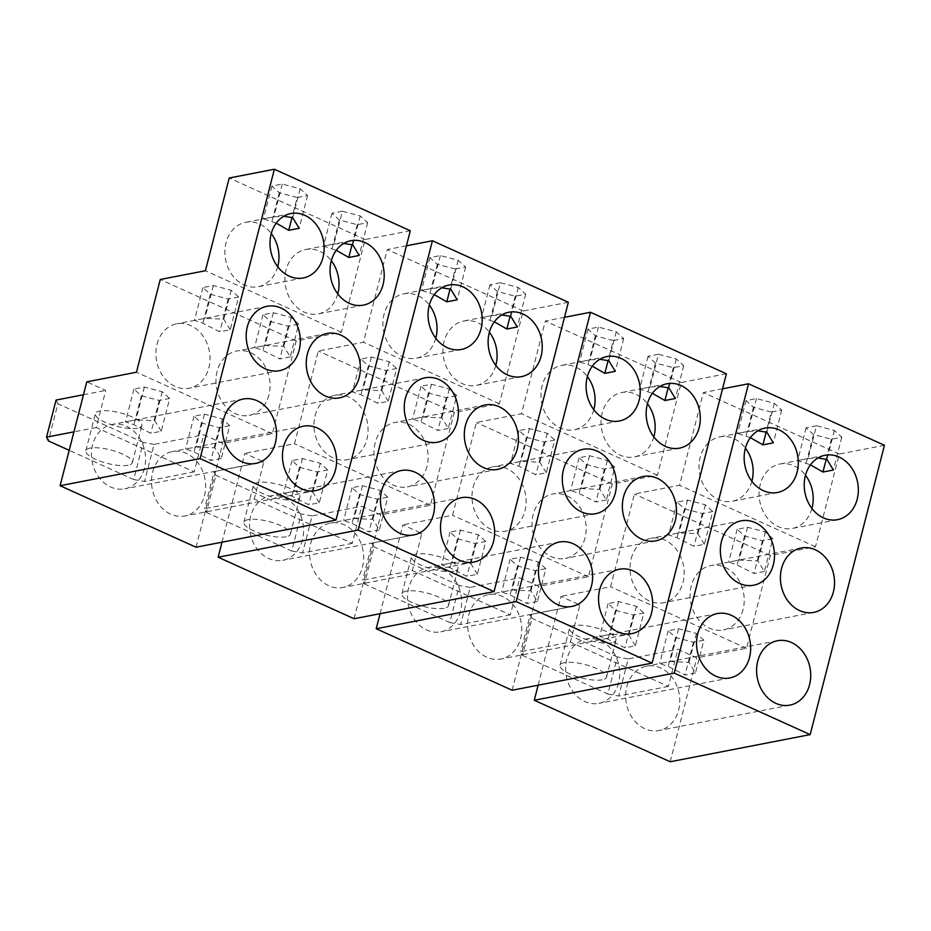 <?xml version="1.0" encoding="UTF-8"?>
<svg xmlns="http://www.w3.org/2000/svg" width="931" height="931" viewBox="0 0 931 931"><rect width="100%" height="100%" fill="white"/><g stroke="black" fill="none" stroke-linecap="round" stroke-linejoin="round"><path stroke-width="0.7" stroke-dasharray="4.66 3.49" d="M380.081 613.692L402.879 524.875L421.848 533.463L412.317 570.552L362.648 580.188L364.463 583.923L373.983 546.823L372.179 543.087L362.648 580.188M564.489 317.308L545.322 321.032L521.511 413.76L476.358 422.511L452.547 515.25L402.879 524.875M726.401 373.773L681.248 382.525L657.437 475.264L612.284 484.015L588.473 576.755L538.805 586.379L519.835 577.802L510.316 614.891L412.317 570.552M512.131 690.243L538.805 586.379M453.688 571.215A23.997 6.924 14.4 0 1 426.794 567.479A23.997 6.924 14.4 0 1 411.479 556.668A23.997 6.924 14.4 0 1 415.75 554.05A23.997 6.924 14.4 0 1 442.644 557.785A23.997 6.924 14.4 0 1 457.959 568.597A23.997 6.924 14.4 0 1 453.688 571.215M444.157 608.304A23.997 6.924 14.4 0 1 417.263 604.568A23.997 6.924 14.4 0 1 401.948 593.757A23.997 6.924 14.4 0 1 406.23 591.15A23.997 6.924 14.4 0 1 433.124 594.886A23.997 6.924 14.4 0 1 448.439 605.697A23.997 6.924 14.4 0 1 444.157 608.304M372.179 543.087L421.848 533.463M510.316 614.891L460.647 624.526L470.167 587.426L519.835 577.802M470.167 587.426L459.332 585.448L449.801 622.536L364.463 583.923M459.332 585.448L373.983 546.823M449.801 622.536L460.647 624.526M681.248 382.525L545.322 321.032M657.437 475.264L521.511 413.76M593.803 409.745A32.794 26.836 -101 0 1 574.264 429.738A32.794 26.836 -101 0 1 548.312 418.042A32.794 26.836 -101 0 1 542.098 385.806A32.794 26.836 -101 0 1 561.777 365.348A32.794 26.836 -101 0 1 587.38 376.578M653.865 436.918A32.794 26.836 -101 0 1 634.314 456.912A32.794 26.836 -101 0 1 608.362 445.216A32.794 26.836 -101 0 1 602.159 412.992A32.794 26.836 -101 0 1 621.827 392.521A32.794 26.836 -101 0 1 647.441 403.751M612.284 484.015L476.358 422.511M588.473 576.755L452.547 515.25M473.134 487.297A32.794 26.836 -101 0 1 492.813 466.827A32.794 26.836 -101 0 1 518.765 478.522A32.794 26.836 -101 0 1 524.968 510.758A32.794 26.836 -101 0 1 505.3 531.229A32.794 26.836 -101 0 1 479.349 519.521A32.794 26.836 -101 0 1 473.134 487.297M585.029 537.932A32.794 26.836 -101 0 1 565.35 558.402A32.794 26.836 -101 0 1 539.398 546.706A32.794 26.836 -101 0 1 533.195 514.471A32.794 26.836 -101 0 1 552.863 494A32.794 26.836 -101 0 1 578.814 505.708A32.794 26.836 -101 0 1 585.029 537.932M468.747 615.088A32.794 26.836 -101 0 1 488.414 594.618A32.794 26.836 -101 0 1 514.366 606.314A32.794 26.836 -101 0 1 520.58 638.538A32.794 26.836 -101 0 1 500.901 659.008A32.794 26.836 -101 0 1 474.95 647.313A32.794 26.836 -101 0 1 468.747 615.088M460.519 611.364A32.794 26.836 -101 0 1 440.852 631.835A32.794 26.836 -101 0 1 414.9 620.139A32.794 26.836 -101 0 1 408.686 587.915A32.794 26.836 -101 0 1 428.365 567.445A32.794 26.836 -101 0 1 454.316 579.14A32.794 26.836 -101 0 1 460.519 611.364M592.325 366.151L579.548 361.903L589.975 359.878L599.82 359.296M658.461 354.257L648.034 356.282L655.459 363.009L673.322 367.722L683.75 365.697L676.313 358.97L658.461 354.257L650.036 387.052L639.609 389.077L652.387 393.324M650.036 387.052L659.881 386.47M613.261 340.548L595.398 335.835L587.973 329.097L598.4 327.084L616.264 331.785L623.689 338.523L613.261 340.548L608.129 360.541M648.034 356.282L639.609 389.077M655.459 363.009L648.034 391.939M673.322 367.722L668.19 387.715M683.75 365.697L675.324 398.491M676.313 358.97L668.889 387.901M595.398 335.835L587.973 364.766M587.973 329.097L579.548 361.903M623.689 338.523L615.263 371.318M598.4 327.084L589.975 359.878M616.264 331.785L608.827 360.728M546.299 472.808L539.864 462.207L521.011 461.369L510.584 463.382L519.009 466.256L535.872 474.833L546.299 472.808L554.725 440.014L544.298 442.027L526.434 437.326L519.009 430.588L529.436 428.574L547.3 433.276L554.725 440.014M477.335 574.299L470.9 563.697L452.047 562.859L441.62 564.873L450.045 567.747L466.908 576.312L477.335 574.299L485.761 541.505L475.334 543.518L457.47 538.816L450.045 532.078L460.473 530.053L478.336 534.766L485.761 541.505M606.36 499.982L595.933 502.007L579.07 493.43L570.645 490.567L581.072 488.542L599.925 489.392L606.36 499.982L614.786 467.187L607.349 460.449L589.498 455.748L579.07 457.761L586.495 464.499L604.359 469.212L614.786 467.187M537.396 601.473L526.969 603.497L510.107 594.921L501.681 592.046L512.108 590.033L530.961 590.871L537.396 601.473L545.822 568.678L538.386 561.94L520.534 557.227L510.107 559.252L517.531 565.99L535.395 570.691L545.822 568.678M475.334 543.518L466.908 576.312M478.336 534.766L470.9 563.697M457.47 538.816L450.045 567.747M460.473 530.053L452.047 562.859M450.045 532.078L441.62 564.873M604.359 469.212L595.933 502.007M586.495 464.499L579.07 493.43M579.07 457.761L570.645 490.567M589.498 455.748L581.072 488.542M607.349 460.449L599.925 489.392M535.395 570.691L526.969 603.497M517.531 565.99L510.107 594.921M510.107 559.252L501.681 592.046M520.534 557.227L512.108 590.033M538.386 561.94L530.961 590.871M544.298 442.027L535.872 474.833M547.3 433.276L539.864 462.207M526.434 437.326L519.009 466.256M529.436 428.574L521.011 461.369M519.009 430.588L510.584 463.382M538.13 685.204L560.928 596.387L579.897 604.975L570.377 642.064L520.697 651.7L522.512 655.436L532.032 618.335L530.228 614.6L520.697 651.7M722.537 388.821L703.37 392.545L679.56 485.272L634.407 494.024L610.596 586.763L560.928 596.387M884.45 445.286L839.297 454.037L815.486 546.776L770.333 555.528L746.522 648.267L696.853 657.891L677.884 649.314L668.365 686.403L570.377 642.064M670.18 761.756L696.853 657.891M611.737 642.727A23.997 6.924 14.4 0 1 584.843 638.992A23.997 6.924 14.4 0 1 569.528 628.181A23.997 6.924 14.4 0 1 573.799 625.562A23.997 6.924 14.4 0 1 600.693 629.298A23.997 6.924 14.4 0 1 616.008 640.109A23.997 6.924 14.4 0 1 611.737 642.727M602.206 679.816A23.997 6.924 14.4 0 1 575.311 676.081A23.997 6.924 14.4 0 1 559.996 665.269A23.997 6.924 14.4 0 1 564.279 662.663A23.997 6.924 14.4 0 1 591.173 666.398A23.997 6.924 14.4 0 1 606.488 677.209A23.997 6.924 14.4 0 1 602.206 679.816M530.228 614.6L579.897 604.975M668.365 686.403L618.696 696.039L628.216 658.939L677.884 649.314M628.216 658.939L617.381 656.96L607.862 694.049L522.512 655.436M617.381 656.96L532.032 618.335M607.862 694.049L618.696 696.039M839.297 454.037L703.37 392.545M815.486 546.776L679.56 485.272M751.864 481.257A32.794 26.836 -101 0 1 732.313 501.25A32.794 26.836 -101 0 1 706.361 489.555A32.794 26.836 -101 0 1 700.147 457.319A32.794 26.836 -101 0 1 719.826 436.86A32.794 26.836 -101 0 1 745.428 448.09M811.913 508.431A32.794 26.836 -101 0 1 792.374 528.424A32.794 26.836 -101 0 1 766.422 516.728A32.794 26.836 -101 0 1 760.208 484.504A32.794 26.836 -101 0 1 779.887 464.034A32.794 26.836 -101 0 1 805.49 475.264M770.333 555.528L634.407 494.024M746.522 648.267L610.596 586.763M631.183 558.809A32.794 26.836 -101 0 1 650.862 538.339A32.794 26.836 -101 0 1 676.814 550.046A32.794 26.836 -101 0 1 683.028 582.271A32.794 26.836 -101 0 1 663.349 602.741A32.794 26.836 -101 0 1 637.398 591.045A32.794 26.836 -101 0 1 631.183 558.809M743.078 609.444A32.794 26.836 -101 0 1 723.41 629.915A32.794 26.836 -101 0 1 697.459 618.219A32.794 26.836 -101 0 1 691.244 585.983A32.794 26.836 -101 0 1 710.923 565.524A32.794 26.836 -101 0 1 736.863 577.22A32.794 26.836 -101 0 1 743.078 609.444M626.796 686.601A32.794 26.836 -101 0 1 646.475 666.13A32.794 26.836 -101 0 1 672.415 677.826A32.794 26.836 -101 0 1 678.629 710.05A32.794 26.836 -101 0 1 658.962 730.521A32.794 26.836 -101 0 1 633.01 718.825A32.794 26.836 -101 0 1 626.796 686.601M618.58 682.877A32.794 26.836 -101 0 1 598.901 703.347A32.794 26.836 -101 0 1 572.949 691.652A32.794 26.836 -101 0 1 566.735 659.427A32.794 26.836 -101 0 1 586.414 638.957A32.794 26.836 -101 0 1 612.365 650.653A32.794 26.836 -101 0 1 618.58 682.877M750.374 437.663L737.608 433.415L748.035 431.39L757.869 430.809M816.51 425.77L806.083 427.795L813.508 434.521L831.371 439.234L841.799 437.209L834.374 430.483L816.51 425.77L808.085 458.564L797.658 460.589L810.436 464.837M808.085 458.564L817.93 457.982M771.31 412.061L753.458 407.347L746.022 400.621L756.449 398.596L774.313 403.309L781.737 410.036L771.31 412.061L766.178 432.054M806.083 427.795L797.658 460.589M813.508 434.521L806.083 463.452M831.371 439.234L826.239 459.227M841.799 437.209L833.373 470.004M834.374 430.483L826.937 459.414M753.458 407.347L746.022 436.278M746.022 400.621L737.608 433.415M781.737 410.036L773.324 442.83M756.449 398.596L748.035 431.39M774.313 403.309L766.876 432.24M704.36 544.321L697.913 533.719L679.071 532.881L668.644 534.906L677.058 537.769L693.932 546.346L704.36 544.321L712.774 511.526L702.346 513.551L684.494 508.838L677.058 502.1L687.485 500.087L705.349 504.788L712.774 511.526M635.396 645.811L628.949 635.21L610.108 634.372L599.68 636.385L608.094 639.26L624.969 647.836L635.396 645.811L643.81 613.017L633.383 615.03L615.531 610.329L608.094 603.591L618.521 601.566L636.385 606.279L643.81 613.017M764.409 571.494L753.982 573.519L737.119 564.942L728.694 562.08L739.121 560.055L757.974 560.904L764.409 571.494L772.835 538.7L765.41 531.962L747.546 527.26L737.119 529.274L744.544 536.012L762.408 540.725L772.835 538.7M695.445 672.985L685.018 675.01L668.155 666.433L659.73 663.559L670.157 661.545L689.01 662.383L695.445 672.985L703.871 640.191L696.446 633.452L678.583 628.739L668.155 630.764L675.58 637.502L693.444 642.204L703.871 640.191M633.383 615.03L624.969 647.836M636.385 606.279L628.949 635.21M615.531 610.329L608.094 639.26M618.521 601.566L610.108 634.372M608.094 603.591L599.68 636.385M762.408 540.725L753.982 573.519M744.544 536.012L737.119 564.942M737.119 529.274L728.694 562.08M747.546 527.26L739.121 560.055M765.41 531.962L757.974 560.904M693.444 642.204L685.018 675.01M675.58 637.502L668.155 666.433M668.155 630.764L659.73 663.559M678.583 628.739L670.157 661.545M696.446 633.452L689.01 662.383M702.346 513.551L693.932 546.346M705.349 504.788L697.913 533.719M684.494 508.838L677.058 537.769M687.485 500.087L679.071 532.881M677.058 502.1L668.644 534.906M222.02 542.179L244.83 453.362L263.799 461.951L254.268 499.039L204.599 508.675L206.403 512.411L215.934 475.31L214.13 471.575L204.599 508.675M406.428 245.796L387.273 249.52L363.462 342.247L318.309 350.999L294.499 443.738L244.83 453.362M568.352 302.261L523.199 311.012L499.388 403.751L454.235 412.503L430.425 505.242L380.756 514.866L361.787 506.289L352.267 543.378L254.268 499.039M354.083 618.731L380.756 514.866M295.627 499.703A23.997 6.924 14.4 0 1 268.733 495.967A23.997 6.924 14.4 0 1 253.418 485.156A23.997 6.924 14.4 0 1 257.701 482.537A23.997 6.924 14.4 0 1 284.595 486.273A23.997 6.924 14.4 0 1 299.91 497.084A23.997 6.924 14.4 0 1 295.627 499.703M286.108 536.791A23.997 6.924 14.4 0 1 259.214 533.056A23.997 6.924 14.4 0 1 243.899 522.244A23.997 6.924 14.4 0 1 248.181 519.638A23.997 6.924 14.4 0 1 275.076 523.373A23.997 6.924 14.4 0 1 290.391 534.185A23.997 6.924 14.4 0 1 286.108 536.791M214.13 471.575L263.799 461.951M352.267 543.378L302.587 553.014L312.118 515.914L361.787 506.289M312.118 515.914L301.283 513.935L291.752 551.024L206.403 512.411M301.283 513.935L215.934 475.31M291.752 551.024L302.587 553.014M523.199 311.012L387.273 249.52M499.388 403.751L363.462 342.247M435.755 338.232A32.794 26.836 -101 0 1 416.204 358.226A32.794 26.836 -101 0 1 390.252 346.53A32.794 26.836 -101 0 1 384.049 314.294A32.794 26.836 -101 0 1 403.717 293.835A32.794 26.836 -101 0 1 429.331 305.065M495.816 365.406A32.794 26.836 -101 0 1 476.265 385.399A32.794 26.836 -101 0 1 450.313 373.703A32.794 26.836 -101 0 1 444.099 341.468A32.794 26.836 -101 0 1 463.778 321.009A32.794 26.836 -101 0 1 489.38 332.239M454.235 412.503L318.309 350.999M430.425 505.242L294.499 443.738M315.085 415.785A32.794 26.836 -101 0 1 334.753 395.314A32.794 26.836 -101 0 1 360.704 407.01A32.794 26.836 -101 0 1 366.919 439.246A32.794 26.836 -101 0 1 347.24 459.716A32.794 26.836 -101 0 1 321.288 448.009A32.794 26.836 -101 0 1 315.085 415.785M426.98 466.419A32.794 26.836 -101 0 1 407.301 486.89A32.794 26.836 -101 0 1 381.349 475.194A32.794 26.836 -101 0 1 375.135 442.958A32.794 26.836 -101 0 1 394.814 422.488A32.794 26.836 -101 0 1 420.765 434.195A32.794 26.836 -101 0 1 426.98 466.419M310.686 543.576A32.794 26.836 -101 0 1 330.365 523.106A32.794 26.836 -101 0 1 356.317 534.801A32.794 26.836 -101 0 1 362.531 567.026A32.794 26.836 -101 0 1 342.852 587.496A32.794 26.836 -101 0 1 316.901 575.8A32.794 26.836 -101 0 1 310.686 543.576M302.47 539.852A32.794 26.836 -101 0 1 282.791 560.322A32.794 26.836 -101 0 1 256.84 548.627A32.794 26.836 -101 0 1 250.637 516.402A32.794 26.836 -101 0 1 270.304 495.932A32.794 26.836 -101 0 1 296.256 507.628A32.794 26.836 -101 0 1 302.47 539.852M434.277 294.638L421.499 290.391L431.926 288.366L441.771 287.784M500.413 282.745L489.985 284.77L497.41 291.496L515.274 296.209L525.701 294.184L518.264 287.458L500.413 282.745L491.987 315.539L481.56 317.564L494.338 321.812M491.987 315.539L501.821 314.957M455.212 269.036L437.349 264.323L429.924 257.584L440.351 255.571L458.203 260.273L465.64 267.011L455.212 269.036L450.08 289.029M489.985 284.77L481.56 317.564M497.41 291.496L489.985 320.427M515.274 296.209L510.13 316.203M525.701 294.184L517.275 326.979M518.264 287.458L510.84 316.389M437.349 264.323L429.924 293.253M429.924 257.584L421.499 290.391M465.64 267.011L457.214 299.805M440.351 255.571L431.926 288.366M458.203 260.273L450.779 289.215M388.25 401.296L381.815 390.694L362.962 389.856L352.535 391.87L360.96 394.744L377.823 403.321L388.25 401.296L396.676 368.501L386.249 370.515L368.385 365.813L360.96 359.075L371.388 357.062L389.239 361.763L396.676 368.501M319.286 502.787L312.851 492.185L293.998 491.347L283.571 493.36L291.997 496.235L308.859 504.8L319.286 502.787L327.712 469.98L317.285 472.005L299.421 467.304L291.997 460.566L302.424 458.541L320.276 463.254L327.712 469.98M448.311 428.469L437.884 430.494L421.021 421.918L412.596 419.055L423.023 417.03L441.876 417.879L448.311 428.469L456.737 395.675L449.301 388.937L431.449 384.235L421.021 386.249L428.446 392.987L446.31 397.7L456.737 395.675M379.348 529.96L368.92 531.985L352.058 523.408L343.632 520.534L354.059 518.52L372.912 519.358L379.348 529.96L387.773 497.166L380.337 490.428L362.485 485.714L352.058 487.739L359.482 494.477L377.346 499.179L387.773 497.166M317.285 472.005L308.859 504.8M320.276 463.254L312.851 492.185M299.421 467.304L291.997 496.235M302.424 458.541L293.998 491.347M291.997 460.566L283.571 493.36M446.31 397.7L437.884 430.494M428.446 392.987L421.021 421.918M421.021 386.249L412.596 419.055M431.449 384.235L423.023 417.03M449.301 388.937L441.876 417.879M377.346 499.179L368.92 531.985M359.482 494.477L352.058 523.408M352.058 487.739L343.632 520.534M362.485 485.714L354.059 518.52M380.337 490.428L372.912 519.358M386.249 370.515L377.823 403.321M389.239 361.763L381.815 390.694M368.385 365.813L360.96 394.744M371.388 357.062L362.962 389.856M360.96 359.075L352.535 391.87M410.303 230.748L365.138 239.5L341.34 332.239L296.174 340.99L272.376 433.718L222.695 443.354L203.738 434.777L194.207 471.866L96.219 427.527L105.738 390.438L86.781 381.85M196.034 547.219L222.695 443.354M137.579 428.19A23.997 6.924 14.4 0 1 110.684 424.455A23.997 6.924 14.4 0 1 95.369 413.643A23.997 6.924 14.4 0 1 99.652 411.025A23.997 6.924 14.4 0 1 126.546 414.76A23.997 6.924 14.4 0 1 141.861 425.572A23.997 6.924 14.4 0 1 137.579 428.19M128.059 465.279A23.997 6.924 14.4 0 1 101.165 461.543A23.997 6.924 14.4 0 1 85.85 450.732A23.997 6.924 14.4 0 1 90.121 448.125A23.997 6.924 14.4 0 1 117.015 451.861A23.997 6.924 14.4 0 1 132.33 462.672A23.997 6.924 14.4 0 1 128.059 465.279M96.219 427.527L73.945 431.844M83.464 394.756L105.738 390.438M56.069 400.062L57.885 403.798L48.354 440.898M194.207 471.866L144.538 481.502L154.069 444.401L203.738 434.777M154.069 444.401L143.223 442.423L133.703 479.512L69.197 450.325M143.223 442.423L57.885 403.798M133.703 479.512L144.538 481.502M365.138 239.5L229.224 178.007M341.34 332.239L205.414 270.735M277.706 266.72A32.794 26.836 -101 0 1 258.155 286.713A32.794 26.836 -101 0 1 232.203 275.017A32.794 26.836 -101 0 1 225.989 242.782A32.794 26.836 -101 0 1 245.668 222.323A32.794 26.836 -101 0 1 271.27 233.553M337.767 293.893A32.794 26.836 -101 0 1 318.216 313.887A32.794 26.836 -101 0 1 292.264 302.191A32.794 26.836 -101 0 1 286.05 269.955A32.794 26.836 -101 0 1 305.729 249.496A32.794 26.836 -101 0 1 331.331 260.727M296.174 340.99L160.26 279.486M272.376 433.718L136.45 372.225M157.025 344.272A32.794 26.836 -101 0 1 176.704 323.802A32.794 26.836 -101 0 1 202.655 335.497A32.794 26.836 -101 0 1 208.87 367.733A32.794 26.836 -101 0 1 189.191 388.204A32.794 26.836 -101 0 1 163.239 376.496A32.794 26.836 -101 0 1 157.025 344.272M268.931 394.907A32.794 26.836 -101 0 1 249.252 415.377A32.794 26.836 -101 0 1 223.3 403.682A32.794 26.836 -101 0 1 217.086 371.446A32.794 26.836 -101 0 1 236.765 350.975A32.794 26.836 -101 0 1 262.717 362.683A32.794 26.836 -101 0 1 268.931 394.907M152.637 472.064A32.794 26.836 -101 0 1 172.316 451.593A32.794 26.836 -101 0 1 198.268 463.289A32.794 26.836 -101 0 1 204.483 495.513A32.794 26.836 -101 0 1 184.804 515.983A32.794 26.836 -101 0 1 158.852 504.288A32.794 26.836 -101 0 1 152.637 472.064M144.421 468.34A32.794 26.836 -101 0 1 124.742 488.81A32.794 26.836 -101 0 1 98.791 477.114A32.794 26.836 -101 0 1 92.576 444.89A32.794 26.836 -101 0 1 112.255 424.42A32.794 26.836 -101 0 1 138.207 436.115A32.794 26.836 -101 0 1 144.421 468.34M276.228 223.126L263.45 218.878L273.877 216.853L283.722 216.271M342.364 211.232L331.936 213.257L339.361 219.984L357.225 224.697L367.652 222.672L360.216 215.945L342.364 211.232L333.938 244.027L323.511 246.052L336.289 250.299M333.938 244.027L343.772 243.445M297.164 197.523L279.3 192.81L271.875 186.072L282.302 184.059L300.154 188.76L307.591 195.498L297.164 197.523L292.02 217.517M331.936 213.257L323.511 246.052M339.361 219.984L331.936 248.914M357.225 224.697L352.081 244.69M367.652 222.672L359.226 255.466M360.216 215.945L352.791 244.876M279.3 192.81L271.875 221.741M271.875 186.072L263.45 218.878M307.591 195.498L299.165 228.293M282.302 184.059L273.877 216.853M300.154 188.76L292.73 217.703M230.201 329.783L223.766 319.182L204.913 318.344L194.486 320.357L202.911 323.232L219.774 331.808L230.201 329.783L238.627 296.989L228.2 299.002L210.336 294.301L202.911 287.563L213.339 285.538L231.191 290.251L238.627 296.989M161.238 431.274L154.802 420.672L135.949 419.823L125.522 421.848L133.948 424.722L150.81 433.287L161.238 431.274L169.663 398.468L159.236 400.493L141.372 395.78L133.948 389.053L144.375 387.028L162.227 391.742L169.663 398.468M290.263 356.957L279.835 358.982L262.973 350.405L254.547 347.542L264.974 345.517L283.827 346.355L290.263 356.957L298.688 324.163L291.252 317.424L273.4 312.723L262.973 314.736L270.397 321.474L288.261 326.187L298.688 324.163M221.299 458.448L210.871 460.473L194.009 451.896L185.583 449.021L196.01 447.008L214.863 447.846L221.299 458.448L229.724 425.653L222.288 418.915L204.436 414.202L194.009 416.227L201.433 422.965L219.297 427.666L229.724 425.653M159.236 400.493L150.81 433.287M162.227 391.742L154.802 420.672M141.372 395.78L133.948 424.722M144.375 387.028L135.949 419.823M133.948 389.053L125.522 421.848M288.261 326.187L279.835 358.982M270.397 321.474L262.973 350.405M262.973 314.736L254.547 347.542M273.4 312.723L264.974 345.517M291.252 317.424L283.827 346.355M219.297 427.666L210.871 460.473M201.433 422.965L194.009 451.896M194.009 416.227L185.583 449.021M204.436 414.202L196.01 447.008M222.288 418.915L214.863 447.846M228.2 299.002L219.774 331.808M231.191 290.251L223.766 319.182M210.336 294.301L202.911 323.232M213.339 285.538L204.913 318.344M202.911 287.563L194.486 320.357M401.948 593.757L411.479 556.668M448.439 605.697L457.959 568.597M631.858 633.627L500.901 659.008M679.467 448.16L634.314 456.912M619.418 420.975L574.264 429.738M655.657 540.888L565.35 558.402M571.797 606.442L440.852 631.835M595.607 513.714L505.3 531.229M606.931 356.585L561.777 365.348M666.992 383.758L621.827 392.521M583.12 449.324L492.813 466.827M559.31 542.051L428.365 567.445M643.181 476.497L552.863 494M619.371 569.225L488.414 594.618M559.996 665.269L569.528 628.181M606.488 677.209L616.008 640.109M789.907 705.139L658.962 730.521M837.528 519.673L792.374 528.424M777.466 492.499L732.313 501.25M813.717 612.4L723.41 629.915M729.846 677.954L598.901 703.347M753.656 585.227L663.349 602.741M764.979 428.097L719.826 436.86M825.041 455.271L779.887 464.034M741.169 520.836L650.862 538.339M717.359 613.564L586.414 638.957M801.23 548.01L710.923 565.524M777.42 640.737L646.475 666.13M243.899 522.244L253.418 485.156M290.391 534.185L299.91 497.084M473.798 562.103L342.852 587.496M521.418 376.648L476.265 385.399M461.357 349.462L416.204 358.226M497.608 469.375L407.301 486.89M413.748 534.929L282.791 560.322M437.547 442.202L347.24 459.716M448.882 285.072L403.717 293.835M508.931 312.246L463.778 321.009M425.071 377.811L334.753 395.314M401.261 470.539L270.304 495.932M485.121 404.985L394.814 422.488M461.31 497.713L330.365 523.106M85.85 450.732L95.369 413.643M132.33 462.672L141.861 425.572M315.749 490.59L184.804 515.983M363.369 305.135L318.216 313.887M303.308 277.95L258.155 286.713M339.559 397.863L249.252 415.377M255.688 463.417L124.742 488.81M279.498 370.689L189.191 388.204M290.821 213.56L245.668 222.323M350.882 240.733L305.729 249.496M267.011 306.299L176.704 323.802M243.2 399.027L112.255 424.42M327.072 333.473L236.765 350.975M303.262 426.2L172.316 451.593"/><path stroke-width="1.4" d="M516.193 601.601L652.107 663.105L512.131 690.243L376.217 628.739L516.193 601.601L590.475 312.269L564.489 317.308M376.217 628.739L380.081 613.692M652.107 663.105L726.401 373.773L590.475 312.269M639.085 400.516A32.794 26.836 79 0 0 632.882 368.28A32.794 26.836 79 0 0 606.931 356.585A32.794 26.836 79 0 0 587.252 377.055A32.794 26.836 79 0 0 593.466 409.279A32.794 26.836 79 0 0 619.418 420.975A32.794 26.836 79 0 0 639.085 400.516M615.275 493.244A32.794 26.836 79 0 0 609.072 461.02A32.794 26.836 79 0 0 583.12 449.324A32.794 26.836 79 0 0 563.441 469.794A32.794 26.836 79 0 0 569.656 502.018A32.794 26.836 79 0 0 595.607 513.714A32.794 26.836 79 0 0 615.275 493.244M591.476 585.983A32.794 26.836 79 0 0 585.262 553.747A32.794 26.836 79 0 0 559.31 542.051A32.794 26.836 79 0 0 539.631 562.522A32.794 26.836 79 0 0 545.845 594.746A32.794 26.836 79 0 0 571.797 606.442A32.794 26.836 79 0 0 591.476 585.983M599.692 589.695A32.794 26.836 79 0 0 605.906 621.92A32.794 26.836 79 0 0 631.858 633.627A32.794 26.836 79 0 0 651.525 613.157A32.794 26.836 79 0 0 645.311 580.921A32.794 26.836 79 0 0 619.371 569.225A32.794 26.836 79 0 0 599.692 589.695M623.502 496.968A32.794 26.836 79 0 0 629.717 529.192A32.794 26.836 79 0 0 655.657 540.888A32.794 26.836 79 0 0 675.336 520.417A32.794 26.836 79 0 0 669.121 488.193A32.794 26.836 79 0 0 643.181 476.497A32.794 26.836 79 0 0 623.502 496.968M647.313 404.229A32.794 26.836 79 0 0 653.527 436.453A32.794 26.836 79 0 0 679.467 448.16A32.794 26.836 79 0 0 699.146 427.69A32.794 26.836 79 0 0 692.932 395.454A32.794 26.836 79 0 0 666.992 383.758A32.794 26.836 79 0 0 647.313 404.229M587.38 376.578A32.794 26.836 -101 0 1 593.931 409.268A32.794 26.836 -101 0 1 593.803 409.745M647.441 403.751A32.794 26.836 -101 0 1 653.993 436.441A32.794 26.836 -101 0 1 653.865 436.918M599.82 359.296L608.827 360.728L615.263 371.318L604.836 373.343L592.325 366.151M659.881 386.47L668.889 387.901L675.324 398.491L664.897 400.516L652.387 393.324M668.19 387.715L664.897 400.516M608.129 360.541L604.836 373.343M674.242 673.113L810.168 734.617L670.18 761.756L534.266 700.252L674.242 673.113L748.524 383.781L722.537 388.821M534.266 700.252L538.13 685.204M810.168 734.617L884.45 445.286L748.524 383.781M797.145 472.029A32.794 26.836 79 0 0 790.931 439.793A32.794 26.836 79 0 0 764.979 428.097A32.794 26.836 79 0 0 745.3 448.567A32.794 26.836 79 0 0 751.515 480.792A32.794 26.836 79 0 0 777.466 492.499A32.794 26.836 79 0 0 797.145 472.029M773.335 564.756A32.794 26.836 79 0 0 767.121 532.532A32.794 26.836 79 0 0 741.169 520.836A32.794 26.836 79 0 0 721.49 541.307A32.794 26.836 79 0 0 727.705 573.531A32.794 26.836 79 0 0 753.656 585.227A32.794 26.836 79 0 0 773.335 564.756M749.525 657.495A32.794 26.836 79 0 0 743.31 625.26A32.794 26.836 79 0 0 717.359 613.564A32.794 26.836 79 0 0 697.68 634.034A32.794 26.836 79 0 0 703.894 666.259A32.794 26.836 79 0 0 729.846 677.954A32.794 26.836 79 0 0 749.525 657.495M757.741 661.208A32.794 26.836 79 0 0 763.955 693.432A32.794 26.836 79 0 0 789.907 705.139A32.794 26.836 79 0 0 809.586 684.669A32.794 26.836 79 0 0 803.372 652.433A32.794 26.836 79 0 0 777.42 640.737A32.794 26.836 79 0 0 757.741 661.208M781.551 568.48A32.794 26.836 79 0 0 787.766 600.704A32.794 26.836 79 0 0 813.717 612.4A32.794 26.836 79 0 0 833.385 591.93A32.794 26.836 79 0 0 827.182 559.706A32.794 26.836 79 0 0 801.23 548.01A32.794 26.836 79 0 0 781.551 568.48M805.362 475.741A32.794 26.836 79 0 0 811.576 507.977A32.794 26.836 79 0 0 837.528 519.673A32.794 26.836 79 0 0 857.195 499.202A32.794 26.836 79 0 0 850.992 466.978A32.794 26.836 79 0 0 825.041 455.271A32.794 26.836 79 0 0 805.362 475.741M745.428 448.09A32.794 26.836 -101 0 1 751.992 480.78A32.794 26.836 -101 0 1 751.864 481.257M805.49 475.264A32.794 26.836 -101 0 1 812.041 507.954A32.794 26.836 -101 0 1 811.913 508.431M757.869 430.809L766.876 432.24L773.324 442.83L762.896 444.855L750.374 437.663M817.93 457.982L826.937 459.414L833.373 470.004L822.946 472.029L810.436 464.837M826.239 459.227L822.946 472.029M766.178 432.054L762.896 444.855M358.144 530.088L494.058 591.592L354.083 618.731L218.157 557.227L358.144 530.088L432.426 240.757L406.428 245.796M218.157 557.227L222.02 542.179M494.058 591.592L568.352 302.261L432.426 240.757M481.036 329.004A32.794 26.836 79 0 0 474.822 296.768A32.794 26.836 79 0 0 448.882 285.072A32.794 26.836 79 0 0 429.203 305.543A32.794 26.836 79 0 0 435.417 337.767A32.794 26.836 79 0 0 461.357 349.462A32.794 26.836 79 0 0 481.036 329.004M457.226 421.731A32.794 26.836 79 0 0 451.011 389.507A32.794 26.836 79 0 0 425.071 377.811A32.794 26.836 79 0 0 405.392 398.282A32.794 26.836 79 0 0 411.607 430.506A32.794 26.836 79 0 0 437.547 442.202A32.794 26.836 79 0 0 457.226 421.731M433.415 514.471A32.794 26.836 79 0 0 427.213 482.235A32.794 26.836 79 0 0 401.261 470.539A32.794 26.836 79 0 0 381.582 491.009A32.794 26.836 79 0 0 387.796 523.234A32.794 26.836 79 0 0 413.748 534.929A32.794 26.836 79 0 0 433.415 514.471M441.643 518.183A32.794 26.836 79 0 0 447.846 550.407A32.794 26.836 79 0 0 473.798 562.103A32.794 26.836 79 0 0 493.477 541.644A32.794 26.836 79 0 0 487.262 509.408A32.794 26.836 79 0 0 461.31 497.713A32.794 26.836 79 0 0 441.643 518.183M465.453 425.455A32.794 26.836 79 0 0 471.656 457.68A32.794 26.836 79 0 0 497.608 469.375A32.794 26.836 79 0 0 517.287 448.905A32.794 26.836 79 0 0 511.072 416.681A32.794 26.836 79 0 0 485.121 404.985A32.794 26.836 79 0 0 465.453 425.455M489.264 332.716A32.794 26.836 79 0 0 495.467 364.94A32.794 26.836 79 0 0 521.418 376.648A32.794 26.836 79 0 0 541.097 356.177A32.794 26.836 79 0 0 534.883 323.941A32.794 26.836 79 0 0 508.931 312.246A32.794 26.836 79 0 0 489.264 332.716M429.331 305.065A32.794 26.836 -101 0 1 435.883 337.755A32.794 26.836 -101 0 1 435.755 338.232M489.38 332.239A32.794 26.836 -101 0 1 495.944 364.929A32.794 26.836 -101 0 1 495.816 365.406M441.771 287.784L450.779 289.215L457.214 299.805L446.787 301.83L434.277 294.638M501.821 314.957L510.84 316.389L517.275 326.979L506.848 329.004L494.338 321.812M510.13 316.203L506.848 329.004M450.08 289.029L446.787 301.83M60.108 485.714L200.084 458.576L274.377 169.244L229.224 178.007L205.414 270.735L160.26 279.486L136.45 372.225L86.781 381.85L60.108 485.714L196.034 547.219L336.01 520.068L200.084 458.576M336.01 520.068L410.303 230.748L274.377 169.244M83.464 394.756L56.069 400.062L46.55 437.163L48.354 440.898L69.197 450.325M73.945 431.844L46.55 437.163M322.987 257.491A32.794 26.836 79 0 0 316.773 225.255A32.794 26.836 79 0 0 290.821 213.56A32.794 26.836 79 0 0 271.154 234.03A32.794 26.836 79 0 0 277.357 266.254A32.794 26.836 79 0 0 303.308 277.95A32.794 26.836 79 0 0 322.987 257.491M299.177 350.219A32.794 26.836 79 0 0 292.962 317.995A32.794 26.836 79 0 0 267.011 306.299A32.794 26.836 79 0 0 247.343 326.758A32.794 26.836 79 0 0 253.546 358.994A32.794 26.836 79 0 0 279.498 370.689A32.794 26.836 79 0 0 299.177 350.219M275.367 442.958A32.794 26.836 79 0 0 269.152 410.722A32.794 26.836 79 0 0 243.2 399.027A32.794 26.836 79 0 0 223.533 419.497A32.794 26.836 79 0 0 229.736 451.721A32.794 26.836 79 0 0 255.688 463.417A32.794 26.836 79 0 0 275.367 442.958M283.583 446.671A32.794 26.836 79 0 0 289.797 478.895A32.794 26.836 79 0 0 315.749 490.59A32.794 26.836 79 0 0 335.428 470.132A32.794 26.836 79 0 0 329.213 437.896A32.794 26.836 79 0 0 303.262 426.2A32.794 26.836 79 0 0 283.583 446.671M307.393 353.943A32.794 26.836 79 0 0 313.607 386.167A32.794 26.836 79 0 0 339.559 397.863A32.794 26.836 79 0 0 359.238 377.392A32.794 26.836 79 0 0 353.024 345.168A32.794 26.836 79 0 0 327.072 333.473A32.794 26.836 79 0 0 307.393 353.943M331.203 261.204A32.794 26.836 79 0 0 337.418 293.428A32.794 26.836 79 0 0 363.369 305.135A32.794 26.836 79 0 0 383.048 284.665A32.794 26.836 79 0 0 376.834 252.429A32.794 26.836 79 0 0 350.882 240.733A32.794 26.836 79 0 0 331.203 261.204M271.27 233.553A32.794 26.836 -101 0 1 277.834 266.243A32.794 26.836 -101 0 1 277.706 266.72M331.331 260.727A32.794 26.836 -101 0 1 337.895 293.416A32.794 26.836 -101 0 1 337.767 293.893M283.722 216.271L292.73 217.703L299.165 228.293L288.738 230.318L276.228 223.126M343.772 243.445L352.791 244.876L359.226 255.466L348.799 257.491L336.289 250.299M352.081 244.69L348.799 257.491M292.02 217.517L288.738 230.318"/></g></svg>
